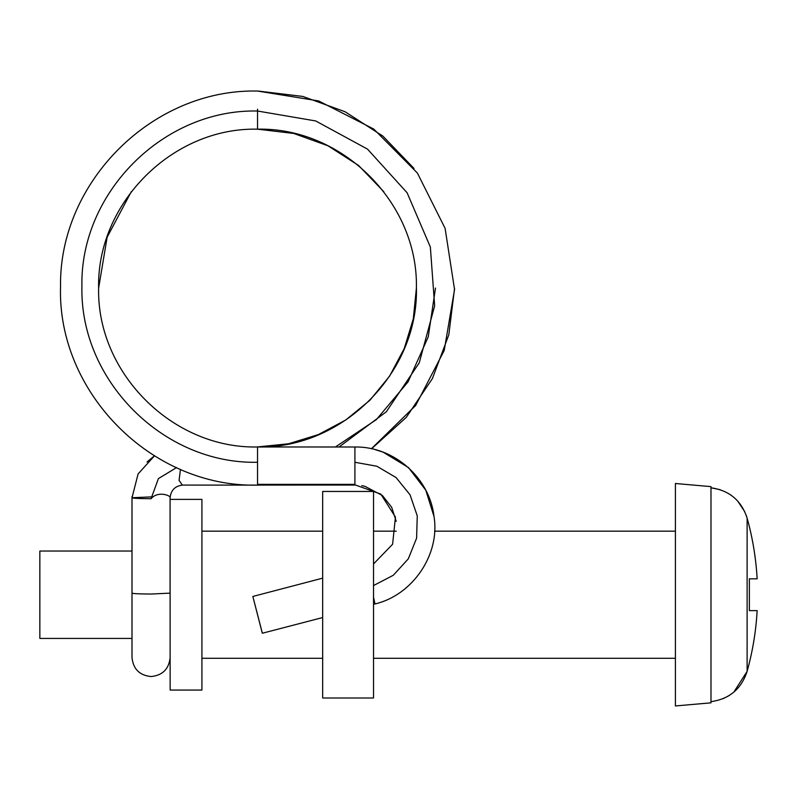 <?xml version="1.0" encoding="UTF-8"?>
<svg xmlns="http://www.w3.org/2000/svg" width="797" height="797" viewBox="0 0 797 797"><rect width="100%" height="100%" fill="white"/><g stroke="black" fill="none" stroke-linecap="round" stroke-linejoin="round"><path stroke-width="1.2" d="M335.378 447.017L376.353 419.62L408.064 381.853L428.258 336.842L435.481 288.066M180.481 469.284L179.066 480.402L182.344 485.084L255.897 485.094M151.071 496.9L132.063 497.736C132.671 498.314 139.007 498.643 151.071 498.713C157.746 490.673 170.478 495.505 170.08 497.368L170.14 690.063L201.92 690.063L201.92 499.39L170.14 499.39M176.585 467.58L158.424 478.579L151.071 498.713M254.711 485.084L182.344 485.084M257.531 447.685L257.531 462.27C163.495 464.422 79.79 380.468 81.912 286.621C79.81 192.784 163.515 108.86 257.531 111.022L315.702 120.955L367.507 149.119L407.118 192.784L430.35 247.04L434.654 305.869L419.252 362.834L386.316 411.79L339.024 447.017M373.524 585.546L393.3 575.275L408.313 558.827L416.602 538.164L417.259 515.908L410.066 494.837L396.059 477.533L376.861 466.245L354.914 462.27L354.914 484.367L257.531 484.367L257.531 485.084L258.348 485.094M373.524 604.325L374.988 603.937L373.524 597.172M262.273 633.087L252.848 596.455L262.362 633.226L322.675 617.545M252.848 596.455L322.675 578.144M132.003 638.427L39.85 638.427L39.85 551.036L132.013 551.036L132.003 497.826L132.003 657.485C133.179 669.032 139.535 675.388 151.071 676.553C162.608 675.388 168.964 669.032 170.14 657.485L170.14 657.485M746.271 515.42L747.118 518.1C741.34 500.476 729.295 490.374 710.984 487.794L710.984 486.618L675.408 483.5L675.408 705.953L710.984 702.834L710.984 701.659C729.315 699.069 741.359 688.967 747.118 671.353L733.818 692.145M728.707 695.821L723.158 698.66M710.984 701.659L710.984 487.794L720.179 489.687M737.614 500.954L744.777 511.714M747.118 518.1C752.647 537.985 755.994 558.229 757.15 578.841C755.994 558.229 752.647 537.985 747.118 518.1L747.118 671.353C752.647 651.468 755.994 631.224 757.15 610.622L749.359 610.622L757.15 610.622M756.363 578.841L749.359 578.841L749.359 610.622L754.46 610.622M373.524 491.45L373.524 698.003L322.675 698.003L322.675 491.45L373.524 491.45M132.063 593.058C132.451 593.645 138.788 593.974 151.071 594.034L170.14 593.137M170.08 497.368L170.08 593.197M383.795 191.688L358.56 165.467L327.956 145.781L293.704 133.448L257.531 129.174L257.531 109.199M257.531 462.27L257.531 484.367M354.914 447.695L354.914 462.27M354.914 484.367L354.914 485.054L306.227 485.064M375.517 449.757L383.018 452.108L408.433 467.52L425.817 490.235L434.036 516.595M396.219 521.328L391.686 507.31L382.45 495.565L365.046 486.369L361.718 485.622M355.532 485.054L380.787 494.07L395.451 517.114L392.592 544.261L373.524 563.947M257.531 129.174C342.182 127.231 417.817 202.538 416.413 287.119C418.893 372.348 342.899 448.97 257.531 446.968C172.421 448.86 96.676 372.767 98.619 287.996C96.696 203.245 172.441 127.211 257.531 129.174L257.042 129.174M131.385 191.529L107.147 237.197L98.619 288.155M257.531 446.928L288.544 443.78L318.322 434.604L345.808 419.959L369.918 400.263L389.594 376.134L404.209 348.628L413.294 318.86L416.423 287.906M258.128 91.047L302.79 96.437L345.061 111.739L382.849 136.078L414.022 168.466M454.559 288.275L448.831 334.74L432.402 378.575L406.251 417.399L371.532 448.791M260.838 485.094L257.531 485.124C151.46 487.644 57.235 392.373 60.532 286.591C58.968 181.865 152.596 88.656 257.531 91.047L318.661 100.94L373.783 129.084L417.369 173.019L445.105 228.36L454.549 289.52L444.198 350.55L415.645 405.494L371.392 448.761M253.725 485.094L194.558 485.094M131.973 497.806L132.023 496.531M147.017 461.991L154.379 455.864M154.429 455.894L138.09 473.946L132.003 497.806M170.14 497.597C170.937 490.195 175.071 486.021 182.523 485.094M374.998 603.957C412.697 595.15 440.233 554.393 434.046 516.715C429.832 477.951 393.957 446.27 354.914 446.997L257.531 446.968M257.531 485.084L354.914 485.054M675.408 531.171L434.554 531.171M396.268 531.171L373.524 531.171M322.675 531.171L201.92 531.171M201.92 658.282L322.675 658.282M373.524 658.282L675.408 658.282"/></g></svg>
